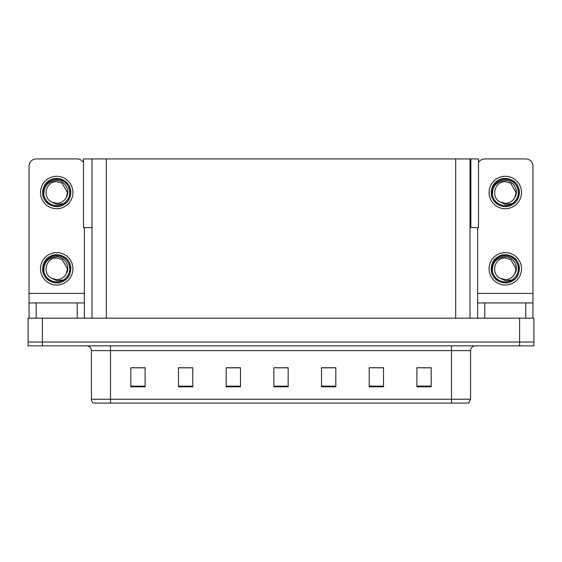 <?xml version="1.0" encoding="UTF-8"?>
<svg xmlns="http://www.w3.org/2000/svg" width="562" height="562" viewBox="0 0 562 562"><rect width="100%" height="100%" fill="white"/><g stroke="black" fill="none" stroke-linecap="round" stroke-linejoin="round"><path stroke-width="0.84" d="M470.008 227.596L478.494 227.596L478.494 158.934L470.008 158.934L470.008 318.19M470.008 158.934L83.506 158.934L83.506 227.596L91.992 227.596M470.865 227.596L470.865 158.934M42.403 345.848L533.9 345.848L533.9 342.033L28.1 342.033L28.1 318.19L42.403 318.19L42.403 342.033L28.1 342.033L28.1 345.848L42.403 345.848L42.403 342.033L533.9 342.033L533.9 318.19L42.403 318.19M91.992 158.934L91.992 318.19M422.708 367.829L431.194 367.829L416.892 367.731L422.708 367.731L416.892 367.731L416.892 386.804L431.194 386.804L431.194 367.731L429.86 367.829M369.88 367.829L369.213 367.731L369.88 367.731L369.213 367.731L369.213 386.804L383.516 386.804L383.516 367.731L369.213 367.731L383.516 367.829M132.14 367.829L145.108 367.829L130.805 367.731L132.14 367.731L130.805 367.731L130.805 386.804L145.108 386.804L145.108 367.731L139.292 367.829M178.484 367.829L192.787 367.829L178.484 367.731L178.484 386.804L192.787 386.804L192.787 367.731L192.12 367.829M277.424 367.829L288.151 367.829L273.849 367.731L277.424 367.731L273.849 367.731L273.849 386.804L288.151 386.804L288.151 367.731L284.576 367.829M383.087 367.829L377.032 367.829M237.803 367.829L231.748 367.829M184.968 367.829L178.913 367.829M330.252 367.829L324.197 367.829M431.194 367.731L429.86 367.731L431.194 367.731M192.787 367.731L192.12 367.731L192.787 367.731M145.108 367.731L139.292 367.731L145.108 367.731M288.151 367.731L284.576 367.731L288.151 367.731M470.577 399.252L468.673 403.066L451.504 403.066L451.504 399.252L470.577 399.252L470.577 350.618A4.77 4.77 0 0 1 475.347 345.848M91.423 399.252L110.496 399.252L110.496 403.066L451.504 403.066L93.327 403.066A4.77 4.77 0 0 1 91.423 399.252L91.423 350.618C91.135 347.716 89.548 346.129 86.653 345.848M335.83 386.804L335.83 367.731L321.527 367.731L321.527 386.804L335.83 386.804M240.473 386.804L240.473 367.731L226.17 367.731L226.17 386.804L240.473 386.804M104.146 403.066L95.47 403.066M240.473 367.829L226.17 367.829M335.83 367.829L321.527 367.829M77.212 318.19L77.212 302.932L36.207 302.932L36.207 318.19M83.506 162.692A7.151 7.151 0 0 0 77.212 158.934L36.207 158.934A7.151 7.151 0 0 0 29.055 166.092L29.055 293.399L84.363 293.399L84.363 318.19M84.363 227.596L84.363 293.399M29.055 318.19L29.055 302.932L36.207 302.932M77.212 302.932L84.363 302.932M29.055 302.932L29.055 293.399M525.793 318.19L525.793 302.932L484.788 302.932L484.788 318.19M477.637 227.596L477.637 293.399L532.945 293.399L532.945 166.092A7.151 7.151 0 0 0 525.793 158.934L484.788 158.934A7.151 7.151 0 0 0 478.494 162.692M477.637 318.19L477.637 302.932L484.788 302.932M525.793 302.932L532.945 302.932L532.945 318.19M532.945 293.399L532.945 302.932M477.637 302.932L477.637 293.399M56.706 285.004A16.214 16.214 0 0 0 72.919 268.791A16.214 16.214 0 0 0 56.706 252.584A16.214 16.214 0 0 0 40.499 268.791A16.214 16.214 0 0 0 56.706 285.004M56.706 279.574A10.776 10.776 0 0 0 66.309 273.701L67.489 268.791L62.101 259.461L56.706 258.014C45.712 257.361 41.848 274.13 51.873 278.429A10.776 10.776 0 0 0 56.706 279.574L51.873 278.429L56.706 280.642L63.632 279.932C69.625 275.443 71.219 269.753 68.402 262.861A13.116 13.116 0 0 0 43.597 268.791A13.116 13.116 0 0 0 58.223 281.815L65.719 279.581C60.717 283.367 55.371 283.831 49.681 280.965C40.443 276.188 40.443 261.4 49.681 256.623C54.366 254.136 59.052 254.136 63.738 256.623C72.976 261.4 72.976 276.188 63.738 280.965C59.052 283.452 54.366 283.452 49.681 280.965C40.443 276.188 40.443 261.4 49.681 256.623C54.366 254.136 59.052 254.136 63.738 256.623C72.976 261.4 72.976 276.188 63.738 280.965C59.052 283.452 54.366 283.452 49.681 280.965C40.443 276.188 40.443 261.4 49.681 256.623C54.366 254.136 59.052 254.136 63.738 256.623C72.976 261.4 72.976 276.188 63.738 280.965C54.978 286.578 42.171 279.188 42.649 268.791C42.845 263.494 45.185 259.433 49.681 256.623C58.441 251.01 71.241 258.401 70.763 268.791C70.074 276.771 65.803 281.436 57.956 282.791M43.906 271.615C43.478 262.58 47.749 257.635 56.706 256.771C64.841 256.764 70.735 266.697 66.309 273.701L67.489 268.791L62.101 259.461L56.706 258.014M68.402 262.861L70.686 270.28C70.236 274.031 68.578 277.129 65.719 279.581M56.706 208.713A16.214 16.214 0 0 0 72.919 192.506A16.214 16.214 0 0 0 56.706 176.292A16.214 16.214 0 0 0 40.499 192.506A16.214 16.214 0 0 0 56.706 208.713M56.706 203.282A10.776 10.776 0 0 0 66.309 197.41L67.489 192.506L62.101 183.17L56.706 181.723C45.712 181.076 41.848 197.838 51.873 202.137A10.776 10.776 0 0 0 56.706 203.282L51.873 202.137L56.706 204.357L63.632 203.641C69.625 199.152 71.219 193.461 68.402 186.577A13.116 13.116 0 0 0 43.597 192.506A13.116 13.116 0 0 0 58.223 205.53L65.719 203.296C60.717 207.076 55.371 207.54 49.681 204.68C40.443 199.896 40.443 185.116 49.681 180.332C54.366 177.845 59.052 177.845 63.738 180.332C72.976 185.116 72.976 199.896 63.738 204.68C59.052 207.16 54.366 207.16 49.681 204.68C40.443 199.896 40.443 185.116 49.681 180.332C54.366 177.845 59.052 177.845 63.738 180.332C72.976 185.116 72.976 199.896 63.738 204.68C59.052 207.16 54.366 207.16 49.681 204.68C40.443 199.896 40.443 185.116 49.681 180.332C54.366 177.845 59.052 177.845 63.738 180.332C72.976 185.116 72.976 199.896 63.738 204.68C54.978 210.286 42.171 202.896 42.649 192.506C42.845 187.202 45.185 183.149 49.681 180.332C58.441 174.719 71.241 182.109 70.763 192.506C70.074 200.479 65.803 205.151 57.956 206.507M43.906 195.33C43.478 186.296 47.749 181.343 56.706 180.479C64.841 180.472 70.735 190.406 66.309 197.41L67.489 192.506L62.101 183.17L56.706 181.723M68.402 186.577L70.686 193.988C70.236 197.74 68.578 200.845 65.719 203.296M505.294 285.004A16.214 16.214 0 0 0 521.501 268.791A16.214 16.214 0 0 0 505.294 252.584A16.214 16.214 0 0 0 489.081 268.791A16.214 16.214 0 0 0 505.294 285.004M492.488 271.615C492.059 262.58 496.33 257.635 505.294 256.771C513.422 256.764 519.323 266.697 514.89 273.701A10.776 10.776 0 0 1 505.294 279.574L500.454 278.422A10.776 10.776 0 0 0 505.294 279.574L500.454 278.429L505.294 280.642L512.214 279.932C518.206 275.443 519.801 269.753 516.984 262.861A13.116 13.116 0 0 0 492.179 268.791A13.116 13.116 0 0 0 506.805 281.815L514.3 279.581C509.298 283.367 503.959 283.831 498.262 280.965C489.024 276.188 489.024 261.4 498.262 256.623C502.948 254.136 507.634 254.136 512.319 256.623C521.557 261.4 521.557 276.188 512.319 280.965C507.634 283.452 502.948 283.452 498.262 280.965C489.024 276.188 489.024 261.4 498.262 256.623C502.948 254.136 507.634 254.136 512.319 256.623C521.557 261.4 521.557 276.188 512.319 280.965C507.634 283.452 502.948 283.452 498.262 280.965C489.024 276.188 489.024 261.4 498.262 256.623C502.948 254.136 507.634 254.136 512.319 256.623C521.557 261.4 521.557 276.188 512.319 280.965C503.559 286.578 490.759 279.188 491.237 268.791C491.427 263.494 493.766 259.433 498.262 256.623C507.022 251.01 519.829 258.401 519.351 268.791C518.656 276.771 514.385 281.436 506.538 282.791M500.454 278.429C490.429 274.13 494.293 257.361 505.294 258.014L510.682 259.461L516.071 268.791L514.89 273.701L516.071 268.791L510.682 259.461L505.294 258.014M516.984 262.861L519.267 270.28C518.817 274.031 517.159 277.129 514.3 279.581M505.294 208.713A16.214 16.214 0 0 0 521.501 192.506A16.214 16.214 0 0 0 505.294 176.292A16.214 16.214 0 0 0 489.081 192.506A16.214 16.214 0 0 0 505.294 208.713M492.488 195.33C492.059 186.296 496.33 181.343 505.294 180.479C513.422 180.472 519.323 190.406 514.89 197.41A10.776 10.776 0 0 1 505.294 203.282L500.454 202.137A10.776 10.776 0 0 0 505.294 203.282L500.454 202.137L505.294 204.357L512.214 203.641C518.206 199.152 519.801 193.461 516.984 186.577A13.116 13.116 0 0 0 492.179 192.506A13.116 13.116 0 0 0 506.805 205.53L514.3 203.296C509.298 207.076 503.959 207.54 498.262 204.68C489.024 199.896 489.024 185.116 498.262 180.332C502.948 177.845 507.634 177.845 512.319 180.332C521.557 185.116 521.557 199.896 512.319 204.68C507.634 207.16 502.948 207.16 498.262 204.68C489.024 199.896 489.024 185.116 498.262 180.332C502.948 177.845 507.634 177.845 512.319 180.332C521.557 185.116 521.557 199.896 512.319 204.68C507.634 207.16 502.948 207.16 498.262 204.68C489.024 199.896 489.024 185.116 498.262 180.332C502.948 177.845 507.634 177.845 512.319 180.332C521.557 185.116 521.557 199.896 512.319 204.68C503.559 210.286 490.759 202.896 491.237 192.506C491.427 187.202 493.766 183.149 498.262 180.332C507.022 174.719 519.829 182.109 519.351 192.506C518.656 200.479 514.385 205.151 506.538 206.507M500.454 202.137C490.429 197.838 494.293 181.076 505.294 181.723L510.682 183.17L516.071 192.506L514.89 197.41L516.071 192.506L510.682 183.17L505.294 181.723M516.984 186.577L519.267 193.988C518.817 197.74 517.159 200.845 514.3 203.296M519.597 318.19L519.597 345.848M106.295 158.934L106.295 318.19M455.705 158.934L455.705 318.19M451.504 345.848L451.504 350.618L91.423 350.618M470.577 350.618L451.504 350.618L451.504 399.252L110.496 399.252L110.496 345.848M288.151 386.143L273.849 386.143M240.473 386.143L226.17 386.143M192.787 386.143L178.484 386.143M145.108 386.143L130.805 386.143M335.83 386.143L321.527 386.143M383.516 386.143L369.213 386.143M431.194 386.143L416.892 386.143"/></g></svg>
